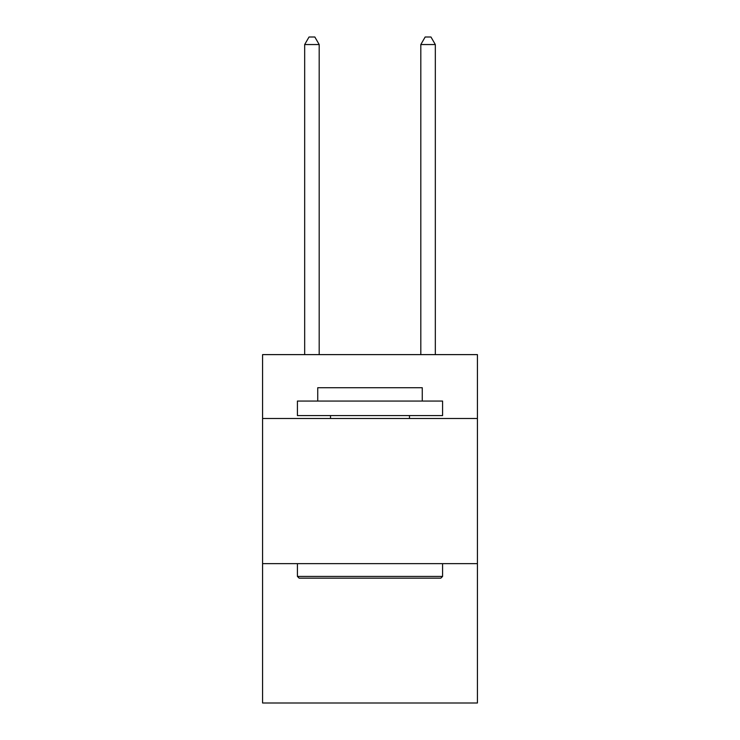<?xml version="1.0" encoding="UTF-8"?>
<svg xmlns="http://www.w3.org/2000/svg" width="740" height="740" viewBox="0 0 740 740"><rect width="100%" height="100%" fill="white"/><g stroke="black" fill="none" stroke-linecap="round" stroke-linejoin="round"><path stroke-width="1.11" d="M477.42 418.479L477.42 354.617L262.58 354.617L262.58 418.479L477.42 418.479L477.42 703L262.58 703L262.58 418.479M477.42 563.649L262.58 563.649M299.164 578.162L297.415 576.423L442.585 576.423L440.837 578.162L299.164 578.162M442.585 401.062L442.585 415.584L297.415 415.584L297.415 401.062L442.585 401.062M317.738 401.062L317.738 387.714L422.263 387.714L422.263 401.062M442.585 563.649L442.585 576.423M297.415 563.649L297.415 576.423M409.488 415.584L409.488 418.479M330.512 415.584L330.512 418.479M319.19 354.617L319.19 44.548L304.677 44.548L304.677 354.617M304.677 44.548L309.033 37L314.842 37L319.19 44.548M435.324 354.617L435.324 44.548L420.81 44.548L420.81 354.617M420.81 44.548L425.158 37L430.967 37L435.324 44.548"/></g></svg>
